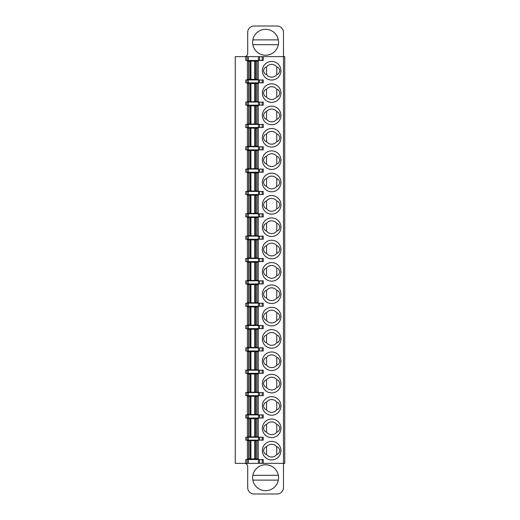 <?xml version="1.0" encoding="UTF-8"?>
<svg xmlns="http://www.w3.org/2000/svg" width="520" height="520" viewBox="0 0 520 520"><rect width="100%" height="100%" fill="white"/><g stroke="black" fill="none" stroke-linecap="round" stroke-linejoin="round"><path stroke-width="0.78" d="M284.739 463.353L263.257 463.353L263.257 459.524L259.571 459.524L259.571 463.353L235.261 463.353L235.261 56.648L259.571 56.648L259.571 60.476L263.257 60.476L263.257 56.648L284.739 56.648L284.739 463.353A1.274 1.274 0 0 0 283.465 464.633L283.465 487.617A6.383 6.383 0 0 1 277.082 494L254.092 494A6.383 6.383 0 0 1 247.708 487.617L247.708 466.544A3.192 3.192 0 0 0 244.517 463.353M280.95 450.645A9.295 9.295 0 0 0 271.655 441.356A9.295 9.295 0 0 0 262.36 450.645A9.295 9.295 0 0 0 271.655 459.94A9.295 9.295 0 0 0 280.95 450.645M247.39 458.887L247.39 440.687L247.39 458.887L258.245 458.887L258.245 440.687L247.39 440.687M247.39 436.859L247.39 418.659L247.39 436.859L258.245 436.859L258.245 418.659L247.39 418.659M280.95 428.298A9.295 9.295 0 0 0 271.655 419.01A9.295 9.295 0 0 0 262.36 428.298A9.295 9.295 0 0 0 271.655 437.593A9.295 9.295 0 0 0 280.95 428.298M247.39 414.512L247.39 396.312L247.39 414.512L258.245 414.512L258.245 396.312L247.39 396.312M280.95 405.957A9.295 9.295 0 0 0 271.655 396.663A9.295 9.295 0 0 0 262.36 405.957A9.295 9.295 0 0 0 271.655 415.246A9.295 9.295 0 0 0 280.95 405.957M247.39 392.165L247.39 373.965L247.39 392.165L258.245 392.165L258.245 373.965L247.39 373.965M280.95 383.611A9.295 9.295 0 0 0 271.655 374.316A9.295 9.295 0 0 0 262.36 383.611A9.295 9.295 0 0 0 271.655 392.906A9.295 9.295 0 0 0 280.95 383.611M247.39 369.818L247.39 351.618L247.39 369.818L258.245 369.818L258.245 351.618L247.39 351.618M280.95 361.263A9.295 9.295 0 0 0 271.655 351.969A9.295 9.295 0 0 0 262.36 361.263A9.295 9.295 0 0 0 271.655 370.559A9.295 9.295 0 0 0 280.95 361.263M247.39 347.471L247.39 329.277L247.39 347.471L258.245 347.471L258.245 329.277L247.39 329.277M280.95 338.916A9.295 9.295 0 0 0 271.655 329.622A9.295 9.295 0 0 0 262.36 338.916A9.295 9.295 0 0 0 271.655 348.212A9.295 9.295 0 0 0 280.95 338.916M247.39 325.124L247.39 306.93L247.39 325.124L258.245 325.124L258.245 306.93L247.39 306.93M280.95 316.57A9.295 9.295 0 0 0 271.655 307.275A9.295 9.295 0 0 0 262.36 316.57A9.295 9.295 0 0 0 271.655 325.865A9.295 9.295 0 0 0 280.95 316.57M247.39 302.776L247.39 284.583L247.39 302.776L258.245 302.776L258.245 284.583L247.39 284.583M280.95 294.222A9.295 9.295 0 0 0 271.655 284.928A9.295 9.295 0 0 0 262.36 294.222A9.295 9.295 0 0 0 271.655 303.517A9.295 9.295 0 0 0 280.95 294.222M247.39 280.43L247.39 262.236L247.39 280.43L258.245 280.43L258.245 262.236L247.39 262.236M280.95 271.875A9.295 9.295 0 0 0 271.655 262.581A9.295 9.295 0 0 0 262.36 271.875A9.295 9.295 0 0 0 271.655 281.171A9.295 9.295 0 0 0 280.95 271.875M247.39 258.083L247.39 239.889L247.39 258.083L258.245 258.083L258.245 239.889L247.39 239.889M280.95 249.529A9.295 9.295 0 0 0 271.655 240.233A9.295 9.295 0 0 0 262.36 249.529A9.295 9.295 0 0 0 271.655 258.824A9.295 9.295 0 0 0 280.95 249.529M247.39 235.736L247.39 217.542L247.39 235.736L258.245 235.736L258.245 217.542L247.39 217.542M280.95 227.181A9.295 9.295 0 0 0 271.655 217.886A9.295 9.295 0 0 0 262.36 227.181A9.295 9.295 0 0 0 271.655 236.477A9.295 9.295 0 0 0 280.95 227.181M247.39 213.389L247.39 195.195L247.39 213.389L258.245 213.389L258.245 195.195L247.39 195.195M280.95 204.834A9.295 9.295 0 0 0 271.655 195.54A9.295 9.295 0 0 0 262.36 204.834A9.295 9.295 0 0 0 271.655 214.13A9.295 9.295 0 0 0 280.95 204.834M247.39 191.048L247.39 172.848L247.39 191.048L258.245 191.048L258.245 172.848L247.39 172.848M280.95 182.488A9.295 9.295 0 0 0 271.655 173.192A9.295 9.295 0 0 0 262.36 182.488A9.295 9.295 0 0 0 271.655 191.783A9.295 9.295 0 0 0 280.95 182.488M247.39 168.701L247.39 150.501L247.39 168.701L258.245 168.701L258.245 150.501L247.39 150.501M280.95 160.141A9.295 9.295 0 0 0 271.655 150.845A9.295 9.295 0 0 0 262.36 160.141A9.295 9.295 0 0 0 271.655 169.436A9.295 9.295 0 0 0 280.95 160.141M247.39 146.354L247.39 128.154L247.39 146.354L258.245 146.354L258.245 128.154L247.39 128.154M280.95 137.794A9.295 9.295 0 0 0 271.655 128.505A9.295 9.295 0 0 0 262.36 137.794A9.295 9.295 0 0 0 271.655 147.089A9.295 9.295 0 0 0 280.95 137.794M247.39 124.007L247.39 105.807L247.39 124.007L258.245 124.007L258.245 105.807L247.39 105.807M280.95 115.453A9.295 9.295 0 0 0 271.655 106.158A9.295 9.295 0 0 0 262.36 115.453A9.295 9.295 0 0 0 271.655 124.742A9.295 9.295 0 0 0 280.95 115.453M247.39 79.313L247.39 61.113L248.664 61.113L248.664 79.313L247.39 79.313L247.39 61.113M256.964 79.313L256.964 61.113L258.245 61.113L258.245 79.313L255.541 79.313L255.541 61.113L248.664 61.113M280.95 70.759A9.295 9.295 0 0 0 271.655 61.464A9.295 9.295 0 0 0 262.36 70.759A9.295 9.295 0 0 0 271.655 80.054A9.295 9.295 0 0 0 280.95 70.759M280.95 93.106A9.295 9.295 0 0 0 271.655 83.811A9.295 9.295 0 0 0 262.36 93.106A9.295 9.295 0 0 0 271.655 102.401A9.295 9.295 0 0 0 280.95 93.106M247.39 83.46L247.39 101.66L247.39 83.46L250.088 83.46L250.088 101.66L258.245 101.66L258.245 83.46L250.088 83.46M258.466 437.255L245.791 437.255L245.791 440.128L263.257 440.128L263.257 437.255L258.466 437.255L258.466 440.128M247.072 437.255L247.072 440.128M266.546 446.817C265.025 447.076 264.011 448.351 263.503 450.645C264.011 452.946 265.025 454.22 266.546 454.48A6.383 6.383 0 0 0 276.757 454.48C278.278 454.22 279.292 452.946 279.806 450.645C279.292 448.351 278.278 447.076 276.757 446.817A6.383 6.383 0 0 0 266.546 446.817L266.546 454.48M276.757 446.817L276.757 454.48M258.245 440.687L258.245 458.887M245.791 418.022L247.072 418.022L247.072 414.908L245.791 414.908L245.791 418.022M247.072 418.022L263.257 418.022L263.257 414.908L247.072 414.908M258.245 418.659L258.245 436.859M263.503 428.298C264.011 430.599 265.025 431.873 266.546 432.133A6.383 6.383 0 0 0 276.757 432.133C278.278 431.873 279.292 430.599 279.806 428.298C279.292 426.004 278.278 424.729 276.757 424.469A6.383 6.383 0 0 0 266.546 424.469C265.025 424.729 264.011 426.004 263.503 428.298M276.757 432.133L276.757 424.469M266.546 432.133L266.546 424.469M245.791 395.675L247.072 395.675L247.072 392.561L245.791 392.561L245.791 395.675M247.072 395.675L263.257 395.675L263.257 392.561L247.072 392.561M258.245 396.312L258.245 414.512M263.503 405.957C264.011 408.252 265.025 409.526 266.546 409.786A6.383 6.383 0 0 0 276.757 409.786C278.278 409.526 279.292 408.252 279.806 405.957C279.292 403.656 278.278 402.382 276.757 402.123A6.383 6.383 0 0 0 266.546 402.123C265.025 402.382 264.011 403.656 263.503 405.957M276.757 409.786L276.757 402.123M266.546 409.786L266.546 402.123M245.791 373.328L247.072 373.328L247.072 370.214L245.791 370.214L245.791 373.328M247.072 373.328L263.257 373.328L263.257 370.214L247.072 370.214M258.245 373.965L258.245 392.165M263.503 383.611C264.011 385.905 265.025 387.179 266.546 387.439A6.383 6.383 0 0 0 276.757 387.439C278.278 387.179 279.292 385.905 279.806 383.611C279.292 381.31 278.278 380.036 276.757 379.776A6.383 6.383 0 0 0 266.546 379.776C265.025 380.036 264.011 381.31 263.503 383.611M276.757 387.439L276.757 379.776M266.546 387.439L266.546 379.776M245.791 350.981L247.072 350.981L247.072 347.867L245.791 347.867L245.791 350.981M247.072 350.981L263.257 350.981L263.257 347.867L247.072 347.867M258.245 351.618L258.245 369.818M263.503 361.263C264.011 363.558 265.025 364.839 266.546 365.092A6.383 6.383 0 0 0 276.757 365.092C278.278 364.839 279.292 363.558 279.806 361.263C279.292 358.963 278.278 357.688 276.757 357.428A6.383 6.383 0 0 0 266.546 357.428C265.025 357.688 264.011 358.963 263.503 361.263M276.757 365.092L276.757 357.428M266.546 365.092L266.546 357.428M245.791 328.633L247.072 328.633L247.072 325.52L245.791 325.52L245.791 328.633M247.072 328.633L263.257 328.633L263.257 325.52L247.072 325.52M258.245 329.277L258.245 347.471M263.503 338.916C264.011 341.211 265.025 342.491 266.546 342.745A6.383 6.383 0 0 0 276.757 342.745C278.278 342.491 279.292 341.211 279.806 338.916C279.292 336.615 278.278 335.341 276.757 335.082A6.383 6.383 0 0 0 266.546 335.082C265.025 335.341 264.011 336.615 263.503 338.916M276.757 342.745L276.757 335.082M266.546 342.745L266.546 335.082M245.791 306.286L247.072 306.286L247.072 303.18L245.791 303.18L245.791 306.286M247.072 306.286L263.257 306.286L263.257 303.18L247.072 303.18M258.245 306.93L258.245 325.124M263.503 316.57C264.011 318.864 265.025 320.144 266.546 320.398A6.383 6.383 0 0 0 276.757 320.398C278.278 320.144 279.292 318.864 279.806 316.57C279.292 314.275 278.278 312.995 276.757 312.741A6.383 6.383 0 0 0 266.546 312.741C265.025 312.995 264.011 314.275 263.503 316.57M276.757 320.398L276.757 312.741M266.546 320.398L266.546 312.741M245.791 283.94L247.072 283.94L247.072 280.833L245.791 280.833L245.791 283.94M247.072 283.94L263.257 283.94L263.257 280.833L247.072 280.833M258.245 284.583L258.245 302.776M263.503 294.222C264.011 296.517 265.025 297.798 266.546 298.051A6.383 6.383 0 0 0 276.757 298.051C278.278 297.798 279.292 296.517 279.806 294.222C279.292 291.928 278.278 290.647 276.757 290.394A6.383 6.383 0 0 0 266.546 290.394C265.025 290.647 264.011 291.928 263.503 294.222M276.757 298.051L276.757 290.394M266.546 298.051L266.546 290.394M245.791 261.599L247.072 261.599L247.072 258.486L245.791 258.486L245.791 261.599M247.072 261.599L263.257 261.599L263.257 258.486L247.072 258.486M258.245 262.236L258.245 280.43M263.503 271.875C264.011 274.17 265.025 275.45 266.546 275.704A6.383 6.383 0 0 0 276.757 275.704C278.278 275.45 279.292 274.17 279.806 271.875C279.292 269.581 278.278 268.3 276.757 268.047A6.383 6.383 0 0 0 266.546 268.047C265.025 268.3 264.011 269.581 263.503 271.875M276.757 275.704L276.757 268.047M266.546 275.704L266.546 268.047M245.791 239.252L247.072 239.252L247.072 236.139L245.791 236.139L245.791 239.252M247.072 239.252L263.257 239.252L263.257 236.139L247.072 236.139M258.245 239.889L258.245 258.083M263.503 249.529C264.011 251.823 265.025 253.103 266.546 253.357A6.383 6.383 0 0 0 276.757 253.357C278.278 253.103 279.292 251.823 279.806 249.529C279.292 247.234 278.278 245.953 276.757 245.7A6.383 6.383 0 0 0 266.546 245.7C265.025 245.953 264.011 247.234 263.503 249.529M276.757 253.357L276.757 245.7M266.546 253.357L266.546 245.7M245.791 216.905L247.072 216.905L247.072 213.792L245.791 213.792L245.791 216.905M247.072 216.905L263.257 216.905L263.257 213.792L247.072 213.792M258.245 217.542L258.245 235.736M263.503 227.181C264.011 229.483 265.025 230.756 266.546 231.017A6.383 6.383 0 0 0 276.757 231.017C278.278 230.756 279.292 229.483 279.806 227.181C279.292 224.887 278.278 223.607 276.757 223.353A6.383 6.383 0 0 0 266.546 223.353C265.025 223.607 264.011 224.887 263.503 227.181M276.757 231.017L276.757 223.353M266.546 231.017L266.546 223.353M245.791 194.558L247.072 194.558L247.072 191.444L245.791 191.444L245.791 194.558M247.072 194.558L263.257 194.558L263.257 191.444L247.072 191.444M258.245 195.195L258.245 213.389M263.503 204.834C264.011 207.136 265.025 208.41 266.546 208.669A6.383 6.383 0 0 0 276.757 208.669C278.278 208.41 279.292 207.136 279.806 204.834C279.292 202.54 278.278 201.26 276.757 201.006A6.383 6.383 0 0 0 266.546 201.006C265.025 201.26 264.011 202.54 263.503 204.834M276.757 208.669L276.757 201.006M266.546 208.669L266.546 201.006M245.791 172.211L247.072 172.211L247.072 169.097L245.791 169.097L245.791 172.211M247.072 172.211L263.257 172.211L263.257 169.097L247.072 169.097M258.245 172.848L258.245 191.048M263.503 182.488C264.011 184.789 265.025 186.062 266.546 186.322A6.383 6.383 0 0 0 276.757 186.322C278.278 186.062 279.292 184.789 279.806 182.488C279.292 180.193 278.278 178.919 276.757 178.659A6.383 6.383 0 0 0 266.546 178.659C265.025 178.919 264.011 180.193 263.503 182.488M276.757 186.322L276.757 178.659M266.546 186.322L266.546 178.659M245.791 149.864L247.072 149.864L247.072 146.751L245.791 146.751L245.791 149.864M247.072 149.864L263.257 149.864L263.257 146.751L247.072 146.751M258.245 150.501L258.245 168.701M263.503 160.141C264.011 162.441 265.025 163.716 266.546 163.976A6.383 6.383 0 0 0 276.757 163.976C278.278 163.716 279.292 162.441 279.806 160.141C279.292 157.846 278.278 156.572 276.757 156.312A6.383 6.383 0 0 0 266.546 156.312C265.025 156.572 264.011 157.846 263.503 160.141M276.757 163.976L276.757 156.312M266.546 163.976L266.546 156.312M245.791 127.517L247.072 127.517L247.072 124.403L245.791 124.403L245.791 127.517M247.072 127.517L263.257 127.517L263.257 124.403L247.072 124.403M258.245 128.154L258.245 146.354M263.503 137.794C264.011 140.095 265.025 141.369 266.546 141.629A6.383 6.383 0 0 0 276.757 141.629C278.278 141.369 279.292 140.095 279.806 137.794C279.292 135.499 278.278 134.225 276.757 133.965A6.383 6.383 0 0 0 266.546 133.965C265.025 134.225 264.011 135.499 263.503 137.794M276.757 141.629L276.757 133.965M266.546 141.629L266.546 133.965M245.791 105.17L247.072 105.17L247.072 102.056L245.791 102.056L245.791 105.17M247.072 105.17L263.257 105.17L263.257 102.056L247.072 102.056M258.245 105.807L258.245 124.007M263.503 115.453C264.011 117.748 265.025 119.022 266.546 119.281A6.383 6.383 0 0 0 276.757 119.281C278.278 119.022 279.292 117.748 279.806 115.453C279.292 113.152 278.278 111.878 276.757 111.618A6.383 6.383 0 0 0 266.546 111.618C265.025 111.878 264.011 113.152 263.503 115.453M276.757 119.281L276.757 111.618M266.546 119.281L266.546 111.618M245.791 82.823L263.257 82.823L263.257 79.95L245.791 79.95L245.791 82.823M247.072 82.823L247.072 79.95M256.964 61.113L255.541 61.113M248.664 79.313L255.541 79.313M258.245 61.113L258.245 79.313M276.757 74.588C278.278 74.328 279.292 73.053 279.806 70.759C279.292 68.458 278.278 67.184 276.757 66.924L276.757 74.588A6.383 6.383 0 0 1 266.546 74.588C265.025 74.328 264.011 73.053 263.503 70.759C264.011 68.458 265.025 67.184 266.546 66.924L266.546 74.588M276.757 66.924A6.383 6.383 0 0 0 266.546 66.924M263.503 93.106C264.011 95.401 265.025 96.674 266.546 96.934A6.383 6.383 0 0 0 276.757 96.934C278.278 96.674 279.292 95.401 279.806 93.106C279.292 90.805 278.278 89.531 276.757 89.271A6.383 6.383 0 0 0 266.546 89.271C265.025 89.531 264.011 90.805 263.503 93.106M276.757 89.271L276.757 96.934M266.546 89.271L266.546 96.934M247.39 101.66L250.088 101.66M258.245 83.46L258.245 101.66M278.544 477.718A12.961 12.961 0 0 0 265.584 464.757A12.961 12.961 0 0 0 252.623 477.718A12.961 12.961 0 0 0 265.584 490.678A12.961 12.961 0 0 0 278.544 477.718M259.571 463.353L263.257 463.353M259.571 459.524L245.791 459.524L245.791 463.353M247.072 463.353L247.072 459.524M252.85 475.325A12.961 12.961 0 0 1 278.324 475.325L252.85 475.325M278.324 480.116A12.961 12.961 0 0 1 252.85 480.116L278.324 480.116M263.257 56.648L259.571 56.648M245.791 56.648L245.791 60.476L259.571 60.476M247.072 60.476L247.072 56.648M244.517 56.648A3.192 3.192 0 0 0 247.708 53.456L247.708 32.383A6.383 6.383 0 0 1 254.092 26L277.082 26A6.383 6.383 0 0 1 283.465 32.383L283.465 55.367A1.274 1.274 0 0 0 284.739 56.648M278.544 42.282A12.961 12.961 0 0 0 265.584 29.322A12.961 12.961 0 0 0 252.623 42.282A12.961 12.961 0 0 0 265.584 55.243A12.961 12.961 0 0 0 278.544 42.282M252.85 39.884A12.961 12.961 0 0 1 278.324 39.884L252.85 39.884M278.324 44.675A12.961 12.961 0 0 1 252.85 44.675L278.324 44.675M283.465 463.353L283.465 56.648M248.346 437.255L248.346 440.128M259.571 437.255L259.571 440.128M262.151 437.255L262.151 440.128M248.664 440.687L248.664 458.887M248.827 458.887L248.827 440.687M250.088 440.687L250.088 458.887M250.919 458.887L250.919 440.687M254.716 440.687L254.716 458.887M255.541 458.887L255.541 440.687M256.808 440.687L256.808 458.887M256.964 458.887L256.964 440.687M248.346 414.908L248.346 418.022M258.466 414.908L258.466 418.022M259.571 414.908L259.571 418.022M262.151 414.908L262.151 418.022M248.664 418.659L248.664 436.859M248.827 436.859L248.827 418.659M250.088 418.659L250.088 436.859M250.919 436.859L250.919 418.659M254.716 418.659L254.716 436.859M255.541 436.859L255.541 418.659M256.808 418.659L256.808 436.859M256.964 436.859L256.964 418.659M248.346 392.561L248.346 395.675M258.466 392.561L258.466 395.675M259.571 392.561L259.571 395.675M262.151 392.561L262.151 395.675M248.664 396.312L248.664 414.512M248.827 414.512L248.827 396.312M250.088 396.312L250.088 414.512M250.919 414.512L250.919 396.312M254.716 396.312L254.716 414.512M255.541 414.512L255.541 396.312M256.808 396.312L256.808 414.512M256.964 414.512L256.964 396.312M248.346 370.214L248.346 373.328M258.466 370.214L258.466 373.328M259.571 370.214L259.571 373.328M262.151 370.214L262.151 373.328M248.664 373.965L248.664 392.165M248.827 392.165L248.827 373.965M250.088 373.965L250.088 392.165M250.919 392.165L250.919 373.965M254.716 373.965L254.716 392.165M255.541 392.165L255.541 373.965M256.808 373.965L256.808 392.165M256.964 392.165L256.964 373.965M248.346 347.867L248.346 350.981M258.466 347.867L258.466 350.981M259.571 347.867L259.571 350.981M262.151 347.867L262.151 350.981M248.664 351.618L248.664 369.818M248.827 369.818L248.827 351.618M250.088 351.618L250.088 369.818M250.919 369.818L250.919 351.618M254.716 351.618L254.716 369.818M255.541 369.818L255.541 351.618M256.808 351.618L256.808 369.818M256.964 369.818L256.964 351.618M248.346 325.52L248.346 328.633M258.466 325.52L258.466 328.633M259.571 325.52L259.571 328.633M262.151 325.52L262.151 328.633M248.664 329.277L248.664 347.471M248.827 347.471L248.827 329.277M250.088 329.277L250.088 347.471M250.919 347.471L250.919 329.277M254.716 329.277L254.716 347.471M255.541 347.471L255.541 329.277M256.808 329.277L256.808 347.471M256.964 347.471L256.964 329.277M248.346 303.18L248.346 306.286M258.466 303.18L258.466 306.286M259.571 303.18L259.571 306.286M262.151 303.18L262.151 306.286M248.664 306.93L248.664 325.124M248.827 325.124L248.827 306.93M250.088 306.93L250.088 325.124M250.919 325.124L250.919 306.93M254.716 306.93L254.716 325.124M255.541 325.124L255.541 306.93M256.808 306.93L256.808 325.124M256.964 325.124L256.964 306.93M248.346 280.833L248.346 283.94M258.466 280.833L258.466 283.94M259.571 280.833L259.571 283.94M262.151 280.833L262.151 283.94M248.664 284.583L248.664 302.776M248.827 302.776L248.827 284.583M250.088 284.583L250.088 302.776M250.919 302.776L250.919 284.583M254.716 284.583L254.716 302.776M255.541 302.776L255.541 284.583M256.808 284.583L256.808 302.776M256.964 302.776L256.964 284.583M248.346 258.486L248.346 261.599M258.466 258.486L258.466 261.599M259.571 258.486L259.571 261.599M262.151 258.486L262.151 261.599M248.664 262.236L248.664 280.43M248.827 280.43L248.827 262.236M250.088 262.236L250.088 280.43M250.919 280.43L250.919 262.236M254.716 262.236L254.716 280.43M255.541 280.43L255.541 262.236M256.808 262.236L256.808 280.43M256.964 280.43L256.964 262.236M248.346 236.139L248.346 239.252M258.466 236.139L258.466 239.252M259.571 236.139L259.571 239.252M262.151 236.139L262.151 239.252M248.664 239.889L248.664 258.083M248.827 258.083L248.827 239.889M250.088 239.889L250.088 258.083M250.919 258.083L250.919 239.889M254.716 239.889L254.716 258.083M255.541 258.083L255.541 239.889M256.808 239.889L256.808 258.083M256.964 258.083L256.964 239.889M248.346 213.792L248.346 216.905M258.466 213.792L258.466 216.905M259.571 213.792L259.571 216.905M262.151 213.792L262.151 216.905M248.664 217.542L248.664 235.736M248.827 235.736L248.827 217.542M250.088 217.542L250.088 235.736M250.919 235.736L250.919 217.542M254.716 217.542L254.716 235.736M255.541 235.736L255.541 217.542M256.808 217.542L256.808 235.736M256.964 235.736L256.964 217.542M248.346 191.444L248.346 194.558M258.466 191.444L258.466 194.558M259.571 191.444L259.571 194.558M262.151 191.444L262.151 194.558M248.664 195.195L248.664 213.389M248.827 213.389L248.827 195.195M250.088 195.195L250.088 213.389M250.919 213.389L250.919 195.195M254.716 195.195L254.716 213.389M255.541 213.389L255.541 195.195M256.808 195.195L256.808 213.389M256.964 213.389L256.964 195.195M248.346 169.097L248.346 172.211M258.466 169.097L258.466 172.211M259.571 169.097L259.571 172.211M262.151 169.097L262.151 172.211M248.664 172.848L248.664 191.048M248.827 191.048L248.827 172.848M250.088 172.848L250.088 191.048M250.919 191.048L250.919 172.848M254.716 172.848L254.716 191.048M255.541 191.048L255.541 172.848M256.808 172.848L256.808 191.048M256.964 191.048L256.964 172.848M248.346 146.751L248.346 149.864M258.466 146.751L258.466 149.864M259.571 146.751L259.571 149.864M262.151 146.751L262.151 149.864M248.664 150.501L248.664 168.701M248.827 168.701L248.827 150.501M250.088 150.501L250.088 168.701M250.919 168.701L250.919 150.501M254.716 150.501L254.716 168.701M255.541 168.701L255.541 150.501M256.808 150.501L256.808 168.701M256.964 168.701L256.964 150.501M248.346 124.403L248.346 127.517M258.466 124.403L258.466 127.517M259.571 124.403L259.571 127.517M262.151 124.403L262.151 127.517M248.664 128.154L248.664 146.354M248.827 146.354L248.827 128.154M250.088 128.154L250.088 146.354M250.919 146.354L250.919 128.154M254.716 128.154L254.716 146.354M255.541 146.354L255.541 128.154M256.808 128.154L256.808 146.354M256.964 146.354L256.964 128.154M248.346 102.056L248.346 105.17M258.466 102.056L258.466 105.17M259.571 102.056L259.571 105.17M262.151 102.056L262.151 105.17M248.664 105.807L248.664 124.007M248.827 124.007L248.827 105.807M250.088 105.807L250.088 124.007M250.919 124.007L250.919 105.807M254.716 105.807L254.716 124.007M255.541 124.007L255.541 105.807M256.808 105.807L256.808 124.007M256.964 124.007L256.964 105.807M262.151 82.823L262.151 79.95M259.571 79.95L259.571 82.823M258.466 82.823L258.466 79.95M248.346 79.95L248.346 82.823M250.919 79.313L250.919 61.113M254.716 61.113L254.716 79.313M248.827 79.313L248.827 61.113M250.088 61.113L250.088 79.313M256.808 61.113L256.808 79.313M248.664 83.46L248.664 101.66M248.827 101.66L248.827 83.46M250.919 101.66L250.919 83.46M254.716 83.46L254.716 101.66M255.541 101.66L255.541 83.46M256.808 83.46L256.808 101.66M256.964 101.66L256.964 83.46M262.151 463.353L262.151 459.524M258.466 463.353L258.466 459.524M248.346 459.524L248.346 463.353M262.151 60.476L262.151 56.648M258.466 60.476L258.466 56.648M248.346 56.648L248.346 60.476"/></g></svg>
